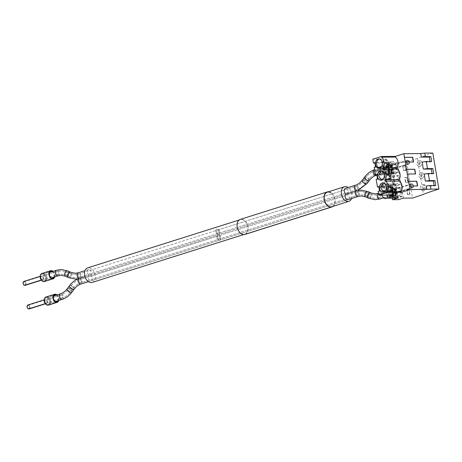 <?xml version="1.0" encoding="UTF-8"?>
<svg xmlns="http://www.w3.org/2000/svg" width="462" height="462" viewBox="0 0 462 462"><rect width="100%" height="100%" fill="white"/><g stroke="black" fill="none" stroke-linecap="round" stroke-linejoin="round"><path stroke-width="0.35" stroke-dasharray="2.31 1.73" d="M92.157 282.438A7.623 5.111 72.5 0 0 94.941 274.382A7.623 5.111 72.5 0 0 88.6 267.741A7.623 5.111 72.5 0 0 87.561 267.902M351.611 198.527A7.623 5.111 72.5 0 0 348.134 187.526M89.865 275.196A2.905 1.946 72.5 0 0 89.466 275.26A2.905 1.946 72.5 0 0 88.404 278.326A2.905 1.946 72.5 0 0 90.818 280.856A2.905 1.946 72.5 0 0 91.216 280.792A2.905 1.946 72.5 0 0 92.279 277.726A2.905 1.946 72.5 0 0 89.865 275.196M91.216 280.792L348.048 199.653A2.905 1.946 72.5 0 0 349.105 196.587A2.905 1.946 72.5 0 0 346.691 194.057M88.9 269.49A2.905 1.946 72.5 0 0 88.502 269.548A2.905 1.946 72.5 0 0 87.439 272.62A2.905 1.946 72.5 0 0 89.853 275.15A2.905 1.946 72.5 0 0 90.252 275.086A2.905 1.946 72.5 0 0 91.314 272.02A2.905 1.946 72.5 0 0 88.9 269.49M346.639 194.005A2.905 1.946 72.5 0 0 346.685 194.005A2.905 1.946 72.5 0 0 347.083 193.948A2.905 1.946 72.5 0 0 348.14 190.875A2.905 1.946 72.5 0 0 345.726 188.346M219.236 240.286A2.905 1.946 72.5 0 0 219.629 240.223A2.905 1.946 72.5 0 0 220.692 237.156A2.905 1.946 72.5 0 0 218.278 234.627A2.905 1.946 72.5 0 0 217.879 234.684A2.905 1.946 72.5 0 0 216.822 237.757A2.905 1.946 72.5 0 0 219.236 240.286A2.905 1.946 72.5 0 0 219.629 240.223A2.905 1.946 72.5 0 0 220.692 237.156A2.905 1.946 72.5 0 0 218.278 234.627A2.905 1.946 72.5 0 0 217.879 234.684A2.905 1.946 72.5 0 0 216.822 237.757A2.905 1.946 72.5 0 0 219.236 240.286M49.526 303.315A2.905 1.946 72.5 0 0 49.925 303.257A2.905 1.946 72.5 0 0 50.982 300.184A2.905 1.946 72.5 0 0 48.568 297.655A2.905 1.946 72.5 0 0 48.175 297.719A2.905 1.946 72.5 0 0 47.112 300.785A2.905 1.946 72.5 0 0 49.526 303.315M48.776 298.862C47.476 299.954 47.661 301.039 49.324 302.113C50.618 301.022 50.439 299.936 48.776 298.862L60.817 295.016A1.669 1.12 72.5 0 0 60.204 296.783A1.669 1.12 72.5 0 0 61.596 298.238A1.669 1.12 72.5 0 0 61.821 298.204A1.669 1.12 72.5 0 0 62.434 296.437A1.669 1.12 72.5 0 0 61.042 294.981A1.669 1.12 72.5 0 0 60.817 295.016A1.669 1.12 72.5 0 0 60.204 296.783A1.669 1.12 72.5 0 0 61.596 298.238A1.669 1.12 72.5 0 0 61.821 298.204A1.669 1.12 72.5 0 0 62.434 296.437A1.669 1.12 72.5 0 0 61.042 294.981A1.669 1.12 72.5 0 0 60.817 295.016C63.594 294.138 66.066 292.284 68.226 289.46A1.669 0.832 37 0 0 68.699 290.817A1.669 0.832 37 0 0 70.403 291.672A1.669 0.832 37 0 0 70.894 291.47A1.669 0.832 37 0 0 70.42 290.119A1.669 0.832 37 0 0 68.717 289.264A1.669 0.832 37 0 0 68.226 289.46A1.669 0.832 37 0 0 68.699 290.817A1.669 0.832 37 0 0 70.403 291.672A1.669 0.832 37 0 0 70.894 291.47A1.669 0.832 37 0 0 70.42 290.119A1.669 0.832 37 0 0 68.717 289.264A1.669 0.832 37 0 0 68.226 289.46L70.536 286.4A1.669 0.832 37 0 0 71.009 287.751A1.669 0.832 37 0 0 72.713 288.606A1.669 0.832 37 0 0 73.198 288.409A1.669 0.832 37 0 0 72.725 287.052A1.669 0.832 37 0 0 71.021 286.197A1.669 0.832 37 0 0 70.536 286.4A1.669 0.832 -143 0 1 71.021 286.197A1.669 0.832 -143 0 1 72.725 287.052A1.669 0.832 -143 0 1 73.198 288.409A1.669 0.832 -143 0 1 72.713 288.606A1.669 0.832 -143 0 1 71.009 287.751A1.669 0.832 -143 0 1 70.536 286.4C73.065 283.056 76.091 280.815 79.603 279.666A1.669 1.12 -107.5 0 1 79.834 279.631A1.669 1.12 -107.5 0 1 81.22 281.087A1.669 1.12 -107.5 0 1 80.613 282.848A1.669 1.12 -107.5 0 1 80.382 282.888A1.669 1.12 -107.5 0 1 78.996 281.433A1.669 1.12 -107.5 0 1 79.603 279.666A1.669 1.12 -107.5 0 1 79.834 279.631A1.669 1.12 -107.5 0 1 81.22 281.087A1.669 1.12 -107.5 0 1 80.613 282.848A1.669 1.12 -107.5 0 1 80.382 282.888A1.669 1.12 -107.5 0 1 78.996 281.433A1.669 1.12 -107.5 0 1 79.603 279.666L218.255 235.863A1.669 1.12 72.5 0 0 217.642 237.63A1.669 1.12 72.5 0 0 219.034 239.085A1.669 1.12 72.5 0 0 219.259 239.045A1.669 1.12 72.5 0 0 219.872 237.283A1.669 1.12 72.5 0 0 218.48 235.828A1.669 1.12 72.5 0 0 218.255 235.863A1.669 1.12 72.5 0 0 217.642 237.63A1.669 1.12 72.5 0 0 219.034 239.085A1.669 1.12 72.5 0 0 219.259 239.045A1.669 1.12 72.5 0 0 219.872 237.283A1.669 1.12 72.5 0 0 218.48 235.828A1.669 1.12 72.5 0 0 218.255 235.863A1.669 1.12 72.5 0 0 217.642 237.63A1.669 1.12 72.5 0 0 219.034 239.085A1.669 1.12 72.5 0 0 219.259 239.045A1.669 1.12 72.5 0 0 219.872 237.283A1.669 1.12 72.5 0 0 218.48 235.828A1.669 1.12 72.5 0 0 218.255 235.863A1.669 1.12 72.5 0 0 217.642 237.63A1.669 1.12 72.5 0 0 219.034 239.085A1.669 1.12 72.5 0 0 219.259 239.045A1.669 1.12 72.5 0 0 219.872 237.283A1.669 1.12 72.5 0 0 218.48 235.828A1.669 1.12 72.5 0 0 218.255 235.863L356.901 192.059A1.669 1.12 -107.5 0 1 357.132 192.025A1.669 1.12 -107.5 0 1 358.518 193.48A1.669 1.12 -107.5 0 1 357.906 195.241A1.669 1.12 -107.5 0 1 357.68 195.276A1.669 1.12 -107.5 0 1 356.294 193.826A1.669 1.12 -107.5 0 1 356.901 192.059A1.669 1.12 -107.5 0 1 357.132 192.025A1.669 1.12 -107.5 0 1 358.518 193.48A1.669 1.12 -107.5 0 1 357.906 195.241A1.669 1.12 -107.5 0 1 357.68 195.276A1.669 1.12 -107.5 0 1 356.294 193.826A1.669 1.12 -107.5 0 1 356.901 192.059L361.261 191.372L367.463 192.706A1.669 1.091 114.1 0 0 367.157 192.642A1.669 1.091 114.1 0 0 365.702 194.005A1.669 1.091 114.1 0 0 366.1 195.755A1.669 1.091 114.1 0 0 366.412 195.819A1.669 1.091 114.1 0 0 367.862 194.45A1.669 1.091 114.1 0 0 367.463 192.706A1.669 1.091 -65.9 0 1 367.862 194.45A1.669 1.091 -65.9 0 1 366.412 195.819A1.669 1.091 -65.9 0 1 366.1 195.755A1.669 1.091 -65.9 0 1 365.702 194.005A1.669 1.091 -65.9 0 1 367.157 192.642A1.669 1.091 -65.9 0 1 367.463 192.706L370.524 194.075A1.669 1.091 114.1 0 0 370.212 194.011A1.669 1.091 114.1 0 0 368.757 195.374A1.669 1.091 114.1 0 0 369.155 197.124A1.669 1.091 114.1 0 0 369.467 197.187A1.669 1.091 114.1 0 0 370.922 195.819A1.669 1.091 114.1 0 0 370.524 194.075A1.669 1.091 114.1 0 0 370.212 194.011A1.669 1.091 114.1 0 0 368.757 195.374A1.669 1.091 114.1 0 0 369.155 197.124A1.669 1.091 114.1 0 0 369.467 197.187A1.669 1.091 114.1 0 0 370.922 195.819A1.669 1.091 114.1 0 0 370.524 194.075L375.346 195.12L378.713 194.583A1.669 1.12 72.5 0 0 378.107 196.35A1.669 1.12 72.5 0 0 379.493 197.805A1.669 1.12 72.5 0 0 379.718 197.771A1.669 1.12 72.5 0 0 380.33 196.004A1.669 1.12 72.5 0 0 378.944 194.548A1.669 1.12 72.5 0 0 378.713 194.583A1.669 1.12 72.5 0 0 378.107 196.35A1.669 1.12 72.5 0 0 379.493 197.805A1.669 1.12 72.5 0 0 379.718 197.771A1.669 1.12 72.5 0 0 380.33 196.004A1.669 1.12 72.5 0 0 378.944 194.548A1.669 1.12 72.5 0 0 378.713 194.583L391.21 190.673C389.916 191.765 390.101 192.85 391.764 193.925L412.537 187.399A1.669 1.12 72.5 0 0 413.149 185.637A1.669 1.12 72.5 0 0 411.757 184.182A1.669 1.12 72.5 0 0 411.532 184.217A1.669 1.12 72.5 0 0 410.92 185.978A1.669 1.12 72.5 0 0 412.312 187.433A1.669 1.12 72.5 0 0 412.537 187.399M49.324 302.113L61.821 298.204C65.338 297.054 68.364 294.814 70.894 291.47L73.198 288.409C75.364 285.585 77.83 283.732 80.613 282.848L357.906 195.241L361.278 194.71L366.1 195.755L369.155 197.124L375.363 198.458L379.718 197.771L375.363 198.458L369.155 197.124L366.1 195.755L361.278 194.71L357.906 195.241L80.613 282.848C77.83 283.732 75.364 285.585 73.198 288.409L70.894 291.47C68.364 294.814 65.338 297.054 61.821 298.204L29.002 308.57A1.669 1.12 72.5 0 0 29.614 306.808A1.669 1.12 72.5 0 0 28.228 305.353A1.669 1.12 72.5 0 0 27.997 305.388A1.669 1.12 72.5 0 0 27.391 307.149A1.669 1.12 72.5 0 0 28.777 308.604A1.669 1.12 72.5 0 0 29.002 308.57M45.536 279.735A2.905 1.946 72.5 0 0 45.934 279.672A2.905 1.946 72.5 0 0 46.997 276.605A2.905 1.946 72.5 0 0 44.583 274.076A2.905 1.946 72.5 0 0 44.185 274.133A2.905 1.946 72.5 0 0 43.122 277.206A2.905 1.946 72.5 0 0 45.536 279.735M44.785 275.277C43.486 276.368 43.671 277.454 45.334 278.528C46.633 277.437 46.448 276.351 44.785 275.277L56.826 271.437A1.669 1.12 72.5 0 0 56.22 273.198A1.669 1.12 72.5 0 0 57.606 274.653A1.669 1.12 72.5 0 0 57.831 274.619A1.669 1.12 72.5 0 0 58.443 272.857A1.669 1.12 72.5 0 0 57.057 271.402A1.669 1.12 72.5 0 0 56.826 271.437A1.669 1.12 72.5 0 0 56.22 273.198A1.669 1.12 72.5 0 0 57.606 274.653A1.669 1.12 72.5 0 0 57.831 274.619A1.669 1.12 72.5 0 0 58.443 272.857A1.669 1.12 72.5 0 0 57.057 271.402A1.669 1.12 72.5 0 0 56.826 271.437L61.186 270.744L67.388 272.083A1.669 1.091 -65.9 0 1 67.787 273.827A1.669 1.091 -65.9 0 1 66.337 275.19A1.669 1.091 -65.9 0 1 66.026 275.127A1.669 1.091 -65.9 0 1 65.627 273.383A1.669 1.091 -65.9 0 1 67.082 272.02A1.669 1.091 -65.9 0 1 67.388 272.083A1.669 1.091 -65.9 0 1 67.787 273.827A1.669 1.091 -65.9 0 1 66.337 275.19A1.669 1.091 -65.9 0 1 66.026 275.127A1.669 1.091 -65.9 0 1 65.627 273.383A1.669 1.091 -65.9 0 1 67.082 272.02A1.669 1.091 -65.9 0 1 67.388 272.083L70.449 273.452A1.669 1.091 114.1 0 0 70.137 273.388A1.669 1.091 114.1 0 0 68.682 274.751A1.669 1.091 114.1 0 0 69.081 276.495A1.669 1.091 114.1 0 0 69.392 276.559A1.669 1.091 114.1 0 0 70.848 275.196A1.669 1.091 114.1 0 0 70.449 273.452A1.669 1.091 114.1 0 0 70.137 273.388A1.669 1.091 114.1 0 0 68.682 274.751A1.669 1.091 114.1 0 0 69.081 276.495A1.669 1.091 114.1 0 0 69.392 276.559A1.669 1.091 114.1 0 0 70.848 275.196A1.669 1.091 114.1 0 0 70.449 273.452L75.271 274.492L78.638 273.96A1.669 1.12 72.5 0 0 78.032 275.722A1.669 1.12 72.5 0 0 79.418 277.177A1.669 1.12 72.5 0 0 79.643 277.142A1.669 1.12 72.5 0 0 80.255 275.381A1.669 1.12 72.5 0 0 78.869 273.926A1.669 1.12 72.5 0 0 78.638 273.96A1.669 1.12 72.5 0 0 78.032 275.722A1.669 1.12 72.5 0 0 79.418 277.177A1.669 1.12 72.5 0 0 79.643 277.142A1.669 1.12 72.5 0 0 80.255 275.381A1.669 1.12 72.5 0 0 78.869 273.926A1.669 1.12 72.5 0 0 78.638 273.96L217.29 230.157A1.669 1.12 72.5 0 0 216.678 231.918A1.669 1.12 72.5 0 0 218.064 233.374A1.669 1.12 72.5 0 0 218.295 233.339A1.669 1.12 72.5 0 0 218.901 231.578A1.669 1.12 72.5 0 0 217.515 230.122A1.669 1.12 72.5 0 0 217.29 230.157A1.669 1.12 72.5 0 0 216.678 231.918A1.669 1.12 72.5 0 0 218.064 233.374A1.669 1.12 72.5 0 0 218.295 233.339A1.669 1.12 72.5 0 0 218.901 231.578A1.669 1.12 72.5 0 0 217.515 230.122A1.669 1.12 72.5 0 0 217.29 230.157A1.669 1.12 72.5 0 0 216.678 231.918A1.669 1.12 72.5 0 0 218.064 233.374A1.669 1.12 72.5 0 0 218.295 233.339A1.669 1.12 72.5 0 0 218.901 231.578A1.669 1.12 72.5 0 0 217.515 230.122A1.669 1.12 72.5 0 0 217.29 230.157A1.669 1.12 72.5 0 0 216.678 231.918A1.669 1.12 72.5 0 0 218.064 233.374A1.669 1.12 72.5 0 0 218.295 233.339A1.669 1.12 72.5 0 0 218.901 231.578A1.669 1.12 72.5 0 0 217.515 230.122A1.669 1.12 72.5 0 0 217.29 230.157L355.936 186.353A1.669 1.12 72.5 0 0 355.324 188.115A1.669 1.12 72.5 0 0 356.716 189.57A1.669 1.12 72.5 0 0 356.941 189.535A1.669 1.12 72.5 0 0 357.553 187.774A1.669 1.12 72.5 0 0 356.167 186.319A1.669 1.12 72.5 0 0 355.936 186.353A1.669 1.12 72.5 0 0 355.324 188.115A1.669 1.12 72.5 0 0 356.716 189.57A1.669 1.12 72.5 0 0 356.941 189.535A1.669 1.12 72.5 0 0 357.553 187.774A1.669 1.12 72.5 0 0 356.167 186.319A1.669 1.12 72.5 0 0 355.936 186.353C358.714 185.47 361.186 183.616 363.346 180.798A1.669 0.832 37 0 0 363.819 182.149A1.669 0.832 37 0 0 365.523 183.004A1.669 0.832 37 0 0 366.014 182.802A1.669 0.832 37 0 0 365.54 181.451A1.669 0.832 37 0 0 363.837 180.596A1.669 0.832 37 0 0 363.346 180.798A1.669 0.832 37 0 0 363.819 182.149A1.669 0.832 37 0 0 365.523 183.004A1.669 0.832 37 0 0 366.014 182.802A1.669 0.832 37 0 0 365.54 181.451A1.669 0.832 37 0 0 363.837 180.596A1.669 0.832 37 0 0 363.346 180.798L365.656 177.731A1.669 0.832 -143 0 1 366.147 177.535A1.669 0.832 -143 0 1 367.844 178.39A1.669 0.832 -143 0 1 368.324 179.741A1.669 0.832 -143 0 1 367.833 179.937A1.669 0.832 -143 0 1 366.129 179.083A1.669 0.832 -143 0 1 365.656 177.731A1.669 0.832 -143 0 1 366.147 177.535A1.669 0.832 -143 0 1 367.844 178.39A1.669 0.832 -143 0 1 368.324 179.741A1.669 0.832 -143 0 1 367.833 179.937A1.669 0.832 -143 0 1 366.129 179.083A1.669 0.832 -143 0 1 365.656 177.731C368.185 174.388 371.211 172.147 374.728 170.998A1.669 1.12 72.5 0 0 374.116 172.765A1.669 1.12 72.5 0 0 375.502 174.22A1.669 1.12 72.5 0 0 375.733 174.186A1.669 1.12 72.5 0 0 376.339 172.418A1.669 1.12 72.5 0 0 374.953 170.963A1.669 1.12 72.5 0 0 374.728 170.998A1.669 1.12 72.5 0 0 374.116 172.765A1.669 1.12 72.5 0 0 375.502 174.22A1.669 1.12 72.5 0 0 375.733 174.186A1.669 1.12 72.5 0 0 376.339 172.418A1.669 1.12 72.5 0 0 374.953 170.963A1.669 1.12 72.5 0 0 374.728 170.998L387.225 167.088C385.926 168.18 386.111 169.265 387.774 170.345L408.547 163.814A1.669 1.12 72.5 0 0 409.159 162.052A1.669 1.12 72.5 0 0 407.773 160.597A1.669 1.12 72.5 0 0 407.542 160.632A1.669 1.12 72.5 0 0 406.935 162.399A1.669 1.12 72.5 0 0 408.321 163.854A1.669 1.12 72.5 0 0 408.547 163.814M45.334 278.528L57.831 274.619L61.203 274.082L66.026 275.127L69.081 276.495L75.289 277.835L79.643 277.142L356.941 189.535C360.458 188.392 363.484 186.146 366.014 182.802L368.324 179.741C370.484 176.917 372.955 175.069 375.733 174.186C372.955 175.069 370.484 176.917 368.324 179.741L366.014 182.802C363.484 186.146 360.458 188.392 356.941 189.535L79.643 277.142L75.289 277.835L69.081 276.495L66.026 275.127L61.203 274.082L57.831 274.619L25.017 284.985A1.669 1.12 72.5 0 0 25.624 283.223A1.669 1.12 72.5 0 0 24.238 281.768A1.669 1.12 72.5 0 0 24.012 281.803A1.669 1.12 72.5 0 0 23.4 283.57A1.669 1.12 72.5 0 0 24.786 285.025A1.669 1.12 72.5 0 0 25.017 284.985M218.272 234.581A2.905 1.946 72.5 0 0 218.665 234.517A2.905 1.946 72.5 0 0 219.727 231.45A2.905 1.946 72.5 0 0 217.313 228.915A2.905 1.946 72.5 0 0 216.915 228.979A2.905 1.946 72.5 0 0 215.858 232.045A2.905 1.946 72.5 0 0 218.272 234.581A2.905 1.946 72.5 0 0 218.665 234.517A2.905 1.946 72.5 0 0 219.727 231.45A2.905 1.946 72.5 0 0 217.313 228.915A2.905 1.946 72.5 0 0 216.915 228.979A2.905 1.946 72.5 0 0 215.858 232.045A2.905 1.946 72.5 0 0 218.272 234.581M391.967 195.131A2.905 1.946 72.5 0 0 392.365 195.068A2.905 1.946 72.5 0 0 393.422 192.001A2.905 1.946 72.5 0 0 391.008 189.472A2.905 1.946 72.5 0 0 390.615 189.53A2.905 1.946 72.5 0 0 389.553 192.596A2.905 1.946 72.5 0 0 391.967 195.131M391.764 193.925C393.058 192.833 392.873 191.747 391.21 190.673M387.976 171.546A2.905 1.946 72.5 0 0 388.375 171.483A2.905 1.946 72.5 0 0 389.437 168.416A2.905 1.946 72.5 0 0 387.023 165.887A2.905 1.946 72.5 0 0 386.625 165.945A2.905 1.946 72.5 0 0 385.562 169.017A2.905 1.946 72.5 0 0 387.976 171.546M387.774 170.345C389.073 169.248 388.889 168.168 387.225 167.088M58.743 300.467A4.233 2.836 72.5 0 0 56.993 294.935M58.085 300.675A3.557 2.385 72.5 0 0 56.335 295.137M29.123 308.939A2.056 1.38 72.5 0 0 29.915 306.97A2.056 1.38 72.5 0 0 27.882 305.018M44.704 302.783A2.056 1.38 72.5 0 0 46.246 303.528A2.056 1.38 72.5 0 0 46.598 303.326A2.056 1.38 72.5 0 0 47.037 301.559A2.056 1.38 72.5 0 0 45.005 299.607A2.056 1.38 72.5 0 0 44.647 299.815A2.056 1.38 72.5 0 0 44.173 301.103M48.441 305.122A4.233 2.836 72.5 0 0 49.174 304.695A4.233 2.836 72.5 0 0 49.653 299.642A4.233 2.836 72.5 0 0 45.888 297.043M49.047 304.054A3.557 2.385 72.5 0 0 49.457 299.809A3.557 2.385 72.5 0 0 46.292 297.626A3.557 2.385 72.5 0 0 45.674 297.984A3.557 2.385 72.5 0 0 44.849 300.213A3.557 2.385 72.5 0 0 45.773 303.124A3.557 2.385 72.5 0 0 48.435 304.412A3.557 2.385 72.5 0 0 49.047 304.054M46.847 302.881A1.692 1.138 72.5 0 0 47.211 301.432A1.692 1.138 72.5 0 0 45.536 299.821A1.692 1.138 72.5 0 0 45.241 299.988A1.692 1.138 72.5 0 0 44.849 301.051A1.692 1.138 72.5 0 0 44.883 301.443A1.692 1.138 72.5 0 0 45.288 302.437A1.692 1.138 72.5 0 0 46.558 303.049A1.692 1.138 72.5 0 0 46.847 302.881M29.666 306.97A1.692 1.138 72.5 0 0 27.991 305.365A1.692 1.138 72.5 0 0 27.339 306.987A1.692 1.138 72.5 0 0 29.014 308.593A1.692 1.138 72.5 0 0 29.666 306.97M379.868 174.509A4.233 2.836 -107.5 0 1 377.668 170.287A4.233 2.836 -107.5 0 1 379.377 166.84A4.233 2.836 -107.5 0 1 381.433 167.25A4.233 2.836 -107.5 0 1 383.633 171.471A4.233 2.836 -107.5 0 1 381.924 174.919A4.233 2.836 -107.5 0 1 379.868 174.509M381.306 167.833A3.557 2.385 -107.5 0 1 383.154 171.379A3.557 2.385 -107.5 0 1 381.722 174.272A3.557 2.385 -107.5 0 1 379.995 173.926A3.557 2.385 -107.5 0 1 378.147 170.38A3.557 2.385 -107.5 0 1 379.579 167.487A3.557 2.385 -107.5 0 1 381.306 167.833M409.459 162.22A2.056 1.38 -107.5 0 1 408.668 164.183A2.056 1.38 -107.5 0 1 406.635 162.231A2.056 1.38 -107.5 0 1 407.426 160.262A2.056 1.38 -107.5 0 1 409.459 162.22M390.546 169.398A2.056 1.38 -107.5 0 1 389.512 167.642A2.056 1.38 -107.5 0 1 390.303 165.673A2.056 1.38 -107.5 0 1 391.302 165.87A2.056 1.38 -107.5 0 1 391.845 166.418A2.056 1.38 -107.5 0 1 392.336 167.625A2.056 1.38 -107.5 0 1 392.377 168.099A2.056 1.38 -107.5 0 1 391.545 169.594A2.056 1.38 -107.5 0 1 390.546 169.398M388.6 171.748A4.233 2.836 -107.5 0 1 386.399 167.527A4.233 2.836 -107.5 0 1 388.109 164.085A4.233 2.836 -107.5 0 1 390.165 164.489A4.233 2.836 -107.5 0 1 391.279 165.615A4.233 2.836 -107.5 0 1 392.377 169.08A4.233 2.836 -107.5 0 1 390.656 172.159A4.233 2.836 -107.5 0 1 388.6 171.748M389.841 165.136A3.557 2.385 -107.5 0 1 390.777 166.077A3.557 2.385 -107.5 0 1 391.695 168.988A3.557 2.385 -107.5 0 1 390.257 171.575A3.557 2.385 -107.5 0 1 388.525 171.235A3.557 2.385 -107.5 0 1 386.682 167.689A3.557 2.385 -107.5 0 1 388.115 164.79A3.557 2.385 -107.5 0 1 389.841 165.136M390.817 166.314A1.692 1.138 -107.5 0 1 391.262 166.765A1.692 1.138 -107.5 0 1 391.666 167.758A1.692 1.138 -107.5 0 1 391.701 168.151A1.692 1.138 -107.5 0 1 391.014 169.381A1.692 1.138 -107.5 0 1 390.188 169.219A1.692 1.138 -107.5 0 1 389.339 167.775A1.692 1.138 -107.5 0 1 389.992 166.153A1.692 1.138 -107.5 0 1 390.817 166.314M409.211 162.22A1.692 1.138 -107.5 0 1 408.558 163.837A1.692 1.138 -107.5 0 1 406.883 162.231A1.692 1.138 -107.5 0 1 407.536 160.609A1.692 1.138 -107.5 0 1 409.211 162.22M381.872 195.12A4.233 2.836 -107.5 0 1 383.362 190.425A4.233 2.836 -107.5 0 1 385.423 190.835A4.233 2.836 -107.5 0 1 387.618 195.056A4.233 2.836 -107.5 0 1 385.914 198.498M385.296 191.412A3.557 2.385 -107.5 0 1 387.144 194.958A3.557 2.385 -107.5 0 1 385.712 197.857A3.557 2.385 -107.5 0 1 383.98 197.511A3.557 2.385 -107.5 0 1 382.138 193.965A3.557 2.385 -107.5 0 1 383.57 191.072A3.557 2.385 -107.5 0 1 385.296 191.412M413.45 185.799A2.056 1.38 -107.5 0 1 412.653 187.768A2.056 1.38 -107.5 0 1 410.62 185.816A2.056 1.38 -107.5 0 1 411.417 183.847A2.056 1.38 -107.5 0 1 413.45 185.799M394.531 192.977A2.056 1.38 -107.5 0 1 393.497 191.228A2.056 1.38 -107.5 0 1 394.294 189.258A2.056 1.38 -107.5 0 1 395.293 189.455A2.056 1.38 -107.5 0 1 395.836 190.003A2.056 1.38 -107.5 0 1 396.327 191.21A2.056 1.38 -107.5 0 1 396.367 191.684A2.056 1.38 -107.5 0 1 395.53 193.18A2.056 1.38 -107.5 0 1 394.531 192.977M392.59 195.334A4.233 2.836 -107.5 0 1 390.39 191.112A4.233 2.836 -107.5 0 1 392.094 187.664A4.233 2.836 -107.5 0 1 394.155 188.074A4.233 2.836 -107.5 0 1 395.27 189.201A4.233 2.836 -107.5 0 1 396.361 192.666A4.233 2.836 -107.5 0 1 394.646 195.744A4.233 2.836 -107.5 0 1 392.59 195.334M393.832 188.721A3.557 2.385 -107.5 0 1 394.767 189.663A3.557 2.385 -107.5 0 1 395.686 192.573A3.557 2.385 -107.5 0 1 394.242 195.16A3.557 2.385 -107.5 0 1 392.515 194.814A3.557 2.385 -107.5 0 1 390.667 191.268A3.557 2.385 -107.5 0 1 392.099 188.375A3.557 2.385 -107.5 0 1 393.832 188.721M394.802 189.899A1.692 1.138 -107.5 0 1 395.253 190.35A1.692 1.138 -107.5 0 1 395.657 191.343A1.692 1.138 -107.5 0 1 395.686 191.736A1.692 1.138 -107.5 0 1 395.004 192.966A1.692 1.138 -107.5 0 1 394.178 192.804A1.692 1.138 -107.5 0 1 393.329 191.355A1.692 1.138 -107.5 0 1 393.982 189.738A1.692 1.138 -107.5 0 1 394.802 189.899M413.195 185.799A1.692 1.138 -107.5 0 1 412.543 187.422A1.692 1.138 -107.5 0 1 410.868 185.816A1.692 1.138 -107.5 0 1 411.526 184.194A1.692 1.138 -107.5 0 1 413.195 185.799M54.753 276.888A4.233 2.836 72.5 0 0 53.003 271.35M54.094 277.096A3.557 2.385 72.5 0 0 52.345 271.558M25.133 285.354A2.056 1.38 72.5 0 0 25.924 283.385A2.056 1.38 72.5 0 0 23.891 281.433M40.714 279.204A2.056 1.38 72.5 0 0 42.256 279.949A2.056 1.38 72.5 0 0 42.608 279.741A2.056 1.38 72.5 0 0 43.047 277.98A2.056 1.38 72.5 0 0 41.014 276.022A2.056 1.38 72.5 0 0 40.662 276.23A2.056 1.38 72.5 0 0 40.182 277.518M44.45 281.537A4.233 2.836 72.5 0 0 45.184 281.115A4.233 2.836 72.5 0 0 45.663 276.062A4.233 2.836 72.5 0 0 41.898 273.464M45.062 280.474A3.557 2.385 72.5 0 0 45.467 276.23A3.557 2.385 72.5 0 0 42.302 274.047A3.557 2.385 72.5 0 0 41.69 274.399A3.557 2.385 72.5 0 0 40.864 276.628A3.557 2.385 72.5 0 0 41.782 279.539A3.557 2.385 72.5 0 0 44.444 280.827A3.557 2.385 72.5 0 0 45.062 280.474M42.862 279.296A1.692 1.138 72.5 0 0 43.22 277.847A1.692 1.138 72.5 0 0 41.545 276.236A1.692 1.138 72.5 0 0 41.251 276.409A1.692 1.138 72.5 0 0 40.858 277.466A1.692 1.138 72.5 0 0 40.893 277.858A1.692 1.138 72.5 0 0 41.297 278.857A1.692 1.138 72.5 0 0 42.568 279.47A1.692 1.138 72.5 0 0 42.862 279.296M25.676 283.391A1.692 1.138 72.5 0 0 24.001 281.78A1.692 1.138 72.5 0 0 23.348 283.402A1.692 1.138 72.5 0 0 25.023 285.008A1.692 1.138 72.5 0 0 25.676 283.391M244.958 234.419A7.866 5.273 72.5 0 0 247.99 226.894A7.866 5.273 72.5 0 0 240.217 219.421M333.102 206.318A7.866 5.273 72.5 0 0 334.967 199.411A7.866 5.273 72.5 0 0 328.505 191.782M247.823 226.894A7.623 5.111 72.5 0 0 240.292 219.652A7.623 5.111 72.5 0 0 237.352 226.946A7.623 5.111 72.5 0 0 244.883 234.188A7.623 5.111 72.5 0 0 247.823 226.894M243.647 234.581L331.86 206.71A7.623 5.111 72.5 0 0 334.806 199.411A7.623 5.111 72.5 0 0 331.011 192.931M390.09 168.809L384.84 168.832L383.373 160.158L388.276 160.129L389.31 166.239A7.259 4.863 72.5 0 0 390.09 168.809L387.116 169.745A7.259 4.863 72.5 0 0 388.929 172.476L385.221 173.643L385.412 174.775A7.259 4.863 72.5 0 0 384.621 180.093L391.297 177.98A7.259 4.863 72.5 0 1 392.088 172.667L385.412 174.775M382.432 173.077L378.621 172.303L380.151 171.806L391.995 172.101L389.027 173.042L382.432 173.077L381.872 169.773L387.116 169.745M381.872 169.773L377.98 168.844L378.54 172.141L377.985 168.849L380.688 168.745L380.347 168.665L380.907 171.968L381.242 172.043L380.688 168.745L385.955 168.48L384.84 168.832M389.281 195.08L387.988 187.416L389.096 187.064L388.542 183.766L387.427 184.119L385.4 172.135M392.729 195.062L391.834 189.778L393.191 189.351L392.954 187.936L391.597 188.363L389.807 177.801L391.164 177.368L390.927 175.953L389.57 176.386L387.785 165.818L389.137 165.39L388.9 163.975L387.543 164.403L386.648 159.119L383.373 160.158M386.515 171.783L385.955 168.48M432.819 153.061A116.141 17.544 170.4 0 0 417.342 158.379L423.423 194.317M385.221 173.643A7.259 4.863 72.5 0 1 382.634 168.347L381.6 162.237L391.406 162.191L386.446 163.756L392.348 163.727L397.308 162.156L406.433 162.11A78.17 11.81 170.4 0 0 417.342 158.379M381.6 162.237L388.276 160.129M386.648 159.119L372.77 159.194M389.027 173.042L388.929 172.476M382.449 173.071L381.889 169.768M382.467 172.892L381.907 169.589M380.919 171.852L380.359 168.555L380.919 171.852M383.772 172.031L383.212 168.728M387.427 184.119L394.017 184.084L393.924 183.518A7.259 4.863 72.5 0 1 391.337 178.217L391.297 177.98M391.995 172.101L392.088 172.667M388.542 183.766L380.567 184.13L384.476 185.048L391.048 185.019L394.017 184.084M389.096 187.064L381.127 187.433L380.567 184.124L381.208 187.589L385.013 188.357L390.263 188.329L393.231 187.393L387.988 187.416M382.946 183.836L383.5 187.133L382.946 183.836M383.489 187.249L383.83 187.324L383.269 184.026L382.934 183.951L383.489 187.249L382.934 183.957M386.353 187.312L385.799 184.009M393.231 187.393A7.259 4.863 72.5 0 0 393.324 189.963L394.357 196.073M378.193 191.28L389.795 191.216L390.113 190.627L391.678 190.615L391.539 189.778L393.191 189.351M391.834 189.778L391.539 189.778M391.597 188.363L392.654 187.936L392.515 187.098L390.944 187.11L390.43 186.521L378.828 186.584M392.654 187.936L392.954 187.936M379.55 190.852L391.152 190.789L391.47 190.2L393.035 190.188L392.896 189.351M376.166 179.296L387.768 179.239L388.086 178.644L389.657 178.638L389.512 177.801L391.164 177.368M389.807 177.801L389.512 177.801M391.297 188.363L391.158 187.526L389.587 187.537L389.073 186.948L378.898 187M389.57 176.386L390.627 175.958L390.488 175.121L388.917 175.127L388.403 174.538L376.801 174.601M390.627 175.958L390.927 175.953M377.523 178.869L389.125 178.811L389.443 178.217L391.008 178.211L390.869 177.373M389.275 176.386L389.131 175.548L387.56 175.554L387.046 174.971L376.877 175.023M374.145 167.319L385.741 167.256L386.059 166.667L387.63 166.655L387.485 165.818L389.137 165.39M387.785 165.818L387.485 165.818M387.543 164.403L388.606 163.975L388.461 163.138L386.89 163.15L386.376 162.56L374.774 162.618M388.606 163.975L388.9 163.975M375.496 166.892L387.098 166.828L387.416 166.239L388.987 166.228L388.842 165.39M387.248 164.403L387.104 163.565L385.539 163.577L385.019 162.988L374.849 163.04M421.021 176.103L422.597 172.696L424.376 174.861L422.753 178.268L421.021 176.103M423.048 188.086L424.78 190.252L426.403 186.839L424.624 184.673L423.048 188.086M418.994 164.125L420.57 160.712L422.349 162.878L420.726 166.291L418.994 164.125M406.433 162.11L412.514 198.048M403.39 198.1L397.308 162.156M402.645 165.644L405.145 165.529L402.985 165.54L403.823 170.49L403.482 170.599L402.645 165.644L402.985 165.54M404.804 165.633L405.642 170.588L403.482 170.599M406.831 177.616L404.672 177.627L405.509 182.577L405.85 182.473L405.012 177.518L407.172 177.506L406.831 177.616L407.669 182.565L405.509 182.577M409.696 194.548L407.536 194.56L410.037 194.438L409.199 189.489L408.858 189.593L409.696 194.548L410.037 194.438M407.536 194.56L406.699 189.605L408.858 189.593M398.423 199.665L398.111 197.828L402.31 196.5L400.791 187.543L396.598 188.866L396.09 185.845L390.188 185.88L394.381 184.552L392.862 175.589L388.669 176.917L388.161 173.897L392.353 172.574L390.84 163.612L386.642 164.934L386.446 163.756M392.348 163.727L392.544 164.905L396.743 163.577L398.256 172.54L394.063 173.868L394.571 176.882L398.764 175.56L400.283 184.523L396.09 185.845M392.544 164.905L386.642 164.934M402.31 196.5L396.408 196.535L394.889 187.572L390.696 188.894L390.188 185.88M396.408 196.535L392.209 197.857L392.261 198.158M397.487 198.129L391.406 162.191M384.621 180.093L384.661 180.33A7.259 4.863 72.5 0 0 387.248 185.626L387.439 186.758A7.259 4.863 72.5 0 0 386.648 192.071L393.324 189.963M387.156 195.091L386.648 192.071M385.435 163.259A5.325 3.569 72.5 0 0 383.945 168.22A5.325 3.569 72.5 0 0 388.502 173.51L389.166 173.504A5.325 3.569 72.5 0 0 389.888 173.394A5.325 3.569 72.5 0 0 391.92 168.18A5.325 3.569 72.5 0 0 388.756 163.242L385.435 163.259L390.061 161.798A5.325 3.569 -107.5 0 0 388.565 166.765L383.945 168.22M389.397 174.873L388.733 174.879A5.325 3.569 72.5 0 0 388.005 174.988A5.325 3.569 72.5 0 0 385.972 180.203A5.325 3.569 72.5 0 0 390.523 185.493L391.193 185.487A5.325 3.569 72.5 0 0 391.915 185.372A5.325 3.569 72.5 0 0 393.947 180.163A5.325 3.569 72.5 0 0 389.397 174.873L394.017 173.412L388.733 174.879M390.754 186.856A5.325 3.569 72.5 0 0 390.032 186.971A5.325 3.569 72.5 0 0 387.999 192.186A5.325 3.569 72.5 0 0 391.164 197.124L394.484 197.107A5.325 3.569 72.5 0 0 395.974 192.14A5.325 3.569 72.5 0 0 391.424 186.856L395.38 185.395A5.325 3.569 -107.5 0 0 394.652 185.51L390.032 186.971M433.685 173.521L432.149 174.007L424.168 174.047M432.149 174.007L432.068 173.527M431.664 161.538L430.122 162.029L422.141 162.07M430.122 162.029L430.041 161.55M435.712 185.499L434.176 185.99L426.195 186.03M434.176 185.99L434.089 185.51M387.248 185.626L393.924 183.518M387.439 186.758L391.147 185.585L391.048 185.019M391.147 185.585A7.259 4.863 72.5 0 0 390.263 188.329M385.013 188.357L384.459 185.054L385.031 188.352M385.048 188.173L384.494 184.875M398.111 197.828L392.209 197.857M389.795 191.216L391.152 190.789M390.113 190.627L391.47 190.2M391.678 190.615L393.035 190.188M391.158 187.526L392.515 187.098M389.073 186.948L390.43 186.521M389.587 187.537L390.944 187.11M387.768 179.239L389.125 178.811M388.086 178.644L389.443 178.217M389.657 178.638L391.008 178.211M389.131 175.548L390.488 175.121M387.046 174.971L388.403 174.538M387.56 175.554L388.917 175.127M385.741 167.256L387.098 166.828M386.059 166.667L387.416 166.239M387.63 166.655L388.987 166.228M387.104 163.565L388.461 163.138M385.019 162.988L386.376 162.56M385.539 163.577L386.89 163.15M422.378 174.873L420.414 178.286L418.428 176.12L420.385 172.707L422.378 174.873M420.455 188.098A2.789 2.027 89.7 0 1 422.412 184.685A2.789 2.027 89.7 0 1 424.399 186.85A2.789 2.027 89.7 0 1 422.441 190.263A2.789 2.027 89.7 0 1 420.455 188.098M420.351 162.89L418.387 166.303L416.401 164.137L418.358 160.724L420.351 162.89M405.642 170.588L403.823 170.49M405.983 170.478L405.145 165.529M404.672 177.627L405.012 177.518M407.669 182.565L405.85 182.473M408.01 182.461L407.172 177.506M406.699 189.605L409.199 189.489M407.039 189.501L407.877 194.45M396.598 188.866L390.696 188.894M400.283 184.523L394.381 184.552M398.764 175.56L392.862 175.589M394.571 176.882L388.669 176.917M394.063 173.868L388.161 173.897M398.256 172.54L392.353 172.574M396.743 163.577L390.84 163.612M400.791 187.543L394.889 187.572M388.756 163.242L393.381 161.781A5.325 3.569 -107.5 0 1 396.546 166.718A5.325 3.569 -107.5 0 1 394.513 171.933A5.325 3.569 -107.5 0 1 393.786 172.043L393.122 172.049A5.325 3.569 -107.5 0 1 388.565 166.765M396.546 166.718L391.92 168.18M393.381 161.781L390.061 161.798M394.017 173.412A5.325 3.569 -107.5 0 1 398.573 178.702A5.325 3.569 -107.5 0 1 396.54 183.916A5.325 3.569 -107.5 0 1 395.813 184.026L395.149 184.032A5.325 3.569 -107.5 0 1 390.592 178.742A5.325 3.569 -107.5 0 1 392.625 173.527A5.325 3.569 -107.5 0 1 393.353 173.417M390.592 178.742L385.972 180.203M398.573 178.702L393.947 180.163M395.38 185.395L396.044 185.395A5.325 3.569 -107.5 0 1 400.6 190.679A5.325 3.569 -107.5 0 1 399.104 195.645L395.79 195.663A5.325 3.569 -107.5 0 1 392.619 190.725A5.325 3.569 -107.5 0 1 394.652 185.51M392.619 190.725L387.999 192.186M395.79 195.663L391.164 197.124M399.104 195.645L394.484 197.107M400.6 190.679L395.974 192.14M379.469 168.226A4.718 3.43 -90.3 0 0 380.047 168.289A4.718 3.43 -90.3 0 0 380.798 168.168A4.718 3.43 -90.3 0 0 383.425 163.028A4.718 3.43 -90.3 0 0 379.995 158.853A4.718 3.43 -90.3 0 0 379.423 158.922M383.524 192.186L384.852 192.128A4.718 3.43 -90.3 0 0 387.479 186.989A4.718 3.43 -90.3 0 0 384.049 182.813A4.718 3.43 -90.3 0 0 383.477 182.883M381.497 180.203L382.825 180.151A4.718 3.43 -90.3 0 0 385.452 175.011A4.718 3.43 -90.3 0 0 382.022 170.83A4.718 3.43 -90.3 0 0 381.45 170.9M415.413 174.03L407.103 174.076M413.386 162.052L405.076 162.093M417.44 186.013L409.13 186.053M387.283 165.696L385.487 165.702L392.377 163.837L395.668 163.819L390.771 165.679L388.981 165.685L390.35 165.165L387.283 165.696L388.715 174.186L389.841 173.839L388.403 165.344M390.061 165.338L391.499 173.828L391.788 173.654L389.841 173.839M385.487 165.702L386.925 174.197L388.715 174.186M387.116 165.188L388.548 173.683L386.925 174.197M388.109 165.188L389.547 173.677L388.548 173.683M392.377 163.837L393.809 172.326L389.547 173.677M395.668 163.819L397.101 172.309L393.809 172.326M391.401 165.171L392.839 173.66L397.101 172.309M392.4 165.165L393.838 173.654L392.839 173.66M390.771 165.679L392.209 174.168L393.838 173.654M388.981 165.685L390.413 174.174L392.209 174.168M391.499 173.828L390.413 174.174M391.337 189.657L389.541 189.663L396.425 187.797L399.717 187.78L394.825 189.639L393.035 189.645L394.404 189.125L391.337 189.657L392.769 198.146L393.895 197.8L392.457 189.31M394.115 189.299L395.547 197.788L395.842 197.615L393.895 197.8M389.541 189.663L390.973 198.158L392.769 198.146M391.164 189.149L392.602 197.644L390.973 198.158M392.163 189.149L393.601 197.638L392.602 197.644M396.425 187.797L397.863 196.292L393.601 197.638M399.717 187.78L401.155 196.275L397.863 196.292M395.455 189.131L396.893 197.62L401.155 196.275M396.454 189.125L397.892 197.615L396.893 197.62M394.825 189.639L396.263 198.129L397.892 197.615M393.035 189.645L394.467 198.134L396.263 198.129M395.547 197.788L394.467 198.134M69.548 285.655A2.905 1.444 -143 0 1 70.397 285.308A2.905 1.444 -143 0 1 73.36 286.798A2.905 1.444 -143 0 1 74.186 289.148M79.233 278.488A2.905 1.946 -107.5 0 1 79.631 278.43A2.905 1.946 -107.5 0 1 82.045 280.96A2.905 1.946 -107.5 0 1 80.983 284.026M71.881 292.215A2.905 1.444 37 0 0 71.056 289.859A2.905 1.444 37 0 0 68.093 288.375A2.905 1.444 37 0 0 67.238 288.721M62.191 299.382A2.905 1.946 72.5 0 0 63.254 296.309A2.905 1.946 72.5 0 0 60.84 293.78A2.905 1.946 72.5 0 0 60.447 293.844M58.206 275.797A2.905 1.946 72.5 0 0 59.263 272.724A2.905 1.946 72.5 0 0 56.849 270.195A2.905 1.946 72.5 0 0 56.456 270.258M67.897 270.957A2.905 1.894 -65.9 0 1 68.59 273.989A2.905 1.894 -65.9 0 1 66.06 276.363A2.905 1.894 -65.9 0 1 65.523 276.253M68.578 277.622A2.905 1.894 114.1 0 0 69.121 277.737A2.905 1.894 114.1 0 0 71.645 275.358A2.905 1.894 114.1 0 0 70.952 272.326M79.58 278.384A2.905 1.946 72.5 0 0 79.62 278.384A2.905 1.946 72.5 0 0 80.018 278.32A2.905 1.946 72.5 0 0 81.075 275.254A2.905 1.946 72.5 0 0 78.661 272.724A2.905 1.946 72.5 0 0 78.269 272.782M356.531 190.881A2.905 1.946 -107.5 0 1 356.924 190.823A2.905 1.946 -107.5 0 1 359.338 193.353A2.905 1.946 -107.5 0 1 358.281 196.419M367.971 191.58A2.905 1.894 -65.9 0 1 368.664 194.618A2.905 1.894 -65.9 0 1 366.135 196.991A2.905 1.894 -65.9 0 1 365.598 196.881M368.653 198.25A2.905 1.894 114.1 0 0 369.196 198.36A2.905 1.894 114.1 0 0 371.719 195.986A2.905 1.894 114.1 0 0 371.026 192.949M380.093 198.943A2.905 1.946 72.5 0 0 381.15 195.876A2.905 1.946 72.5 0 0 378.736 193.347A2.905 1.946 72.5 0 0 378.343 193.405M376.103 175.364A2.905 1.946 72.5 0 0 377.165 172.291A2.905 1.946 72.5 0 0 374.751 169.762A2.905 1.946 72.5 0 0 374.353 169.825M364.668 176.992A2.905 1.444 -143 0 1 365.523 176.646A2.905 1.444 -143 0 1 368.48 178.13A2.905 1.444 -143 0 1 369.305 180.48M367.001 183.547A2.905 1.444 37 0 0 366.175 181.191A2.905 1.444 37 0 0 363.213 179.706A2.905 1.444 37 0 0 362.358 180.053M356.889 190.771A2.905 1.946 72.5 0 0 356.918 190.771A2.905 1.946 72.5 0 0 357.317 190.714A2.905 1.946 72.5 0 0 358.373 187.641A2.905 1.946 72.5 0 0 355.959 185.112A2.905 1.946 72.5 0 0 355.567 185.175M382.634 168.347L389.31 166.239M379.637 172.632L379.077 169.329M378.621 172.303L378.06 169.005M379.51 171.876L378.95 168.572M380.151 171.806L379.591 168.509M384.661 180.33L391.337 178.217M382.218 187.913L381.664 184.615M381.208 187.589L380.648 184.286M382.097 187.156L381.537 183.859M382.732 187.093L382.172 183.789M393.122 172.049L388.502 173.51M393.786 172.043L389.166 173.504M395.149 184.032L390.523 185.493M395.813 184.026L391.193 185.487M396.044 185.395L391.424 186.856M239.056 220.045L240.292 219.652M89.466 275.26L84.979 276.674M88.502 269.548L84.939 270.674M90.252 275.086L347.083 193.948M88.415 281.681L348.048 199.653M49.925 303.257L55.457 301.507M48.175 297.719L53.708 295.969M45.934 279.672L51.473 277.922M44.185 274.133L49.723 272.384M357.911 190.511L78.638 278.69M27.997 305.388L60.817 295.016C63.594 294.138 66.066 292.284 68.226 289.46L70.536 286.4C73.065 283.056 76.091 280.815 79.603 279.666L356.901 192.059L361.261 191.372L367.463 192.706L370.524 194.075L375.346 195.12L378.713 194.583L411.532 184.217M24.012 281.803L56.826 271.437L61.186 270.744L67.388 272.083L70.449 273.452L75.271 274.492L78.638 273.96L355.936 186.353C358.714 185.47 361.186 183.616 363.346 180.798L365.656 177.731C368.185 174.388 371.211 172.147 374.728 170.998L407.542 160.632M383.547 197.852L392.365 195.068M378.545 193.341L390.615 189.53M376.888 175.115L388.375 171.483M374.555 169.762L386.625 165.945M44.179 299.867L45.005 299.607M45.42 303.788L46.246 303.528M46.292 297.626L54.828 294.929M48.435 304.412L56.97 301.715M45.288 302.437L45.773 303.124M44.849 301.051L44.849 300.213M27.991 305.365L45.536 299.821M29.014 308.593L46.558 303.049M408.668 164.183L391.545 169.594M407.426 160.262L390.303 165.673M388.109 164.085L379.377 166.84M390.656 172.159L381.924 174.919M391.845 166.418L391.279 165.615M392.377 168.099L392.377 169.08M390.257 171.575L381.722 174.272M388.115 164.79L379.579 167.487M391.262 166.765L390.777 166.077M391.701 168.151L391.695 168.988M408.558 163.837L391.014 169.381M407.536 160.609L389.992 166.153M412.653 187.768L395.53 193.18M411.417 183.847L394.294 189.258M392.094 187.664L383.362 190.425M394.646 195.744L387.641 197.955M395.836 190.003L395.27 189.201M396.367 191.684L396.361 192.666M394.242 195.16L385.712 197.857M392.099 188.375L383.57 191.072M395.253 190.35L394.767 189.663M395.686 191.736L395.686 192.573M412.543 187.422L395.004 192.966M411.526 184.194L393.982 189.738M40.188 276.288L41.014 276.022M41.43 280.209L42.256 279.949M42.302 274.047L50.837 271.35M44.444 280.827L52.98 278.13M41.297 278.857L41.782 279.539M40.858 277.466L40.864 276.628M24.001 281.78L41.545 276.236M25.023 285.008L42.568 279.47M244.883 234.188L331.86 206.71M380.907 171.974L380.347 168.676M420.414 178.286L422.753 178.274M420.385 172.707L422.597 172.696M422.412 184.685L424.624 184.673M422.441 190.263L424.78 190.252M418.387 166.303L420.726 166.291M418.358 160.724L420.57 160.712M394.513 171.933L389.888 173.394M392.625 173.527L388.005 174.988M396.54 183.916L391.915 185.372M379.995 158.853L378.846 158.859M380.047 168.289L378.898 168.295M384.049 182.813L382.9 182.819M384.101 192.25L382.952 192.256M382.074 180.267L380.925 180.272M382.022 170.83L380.873 170.836M390.35 165.165L391.788 173.654M394.404 189.125L395.842 197.615"/><path stroke-width="0.69" d="M239.056 220.045L87.561 267.902A7.623 5.111 72.5 0 0 84.777 275.958A7.623 5.111 72.5 0 0 91.118 282.6A7.623 5.111 72.5 0 0 92.157 282.438L243.647 234.581M348.134 187.526A7.623 5.111 72.5 0 0 345.432 186.602A7.623 5.111 72.5 0 0 344.392 186.763A7.623 5.111 72.5 0 0 341.609 194.82A7.623 5.111 72.5 0 0 347.944 201.461A7.623 5.111 72.5 0 0 348.983 201.299A7.623 5.111 72.5 0 0 351.611 198.527M346.691 194.057A2.905 1.946 72.5 0 0 346.298 194.115A2.905 1.946 72.5 0 0 345.235 197.182A2.905 1.946 72.5 0 0 347.649 199.717A2.905 1.946 72.5 0 0 348.048 199.653L358.281 196.419A2.905 1.946 -107.5 0 1 357.883 196.483A2.905 1.946 -107.5 0 1 355.469 193.953A2.905 1.946 -107.5 0 1 356.531 190.881L361.249 190.136L367.971 191.58L371.026 192.949A2.905 1.894 114.1 0 0 370.484 192.839A2.905 1.894 114.1 0 0 367.96 195.212A2.905 1.894 114.1 0 0 368.653 198.25L375.369 199.694L380.093 198.943L383.547 197.852M345.726 188.346A2.905 1.946 72.5 0 0 345.333 188.409A2.905 1.946 72.5 0 0 344.265 191.447A2.905 1.946 72.5 0 0 346.639 194.005M56.993 294.935A4.233 2.836 72.5 0 0 54.62 294.288A4.233 2.836 72.5 0 0 53.892 294.71A4.233 2.836 72.5 0 0 53.407 299.763A4.233 2.836 72.5 0 0 57.172 302.362A4.233 2.836 72.5 0 0 57.906 301.94A4.233 2.836 72.5 0 0 58.743 300.467M56.335 295.137A3.557 2.385 72.5 0 0 54.828 294.929A3.557 2.385 72.5 0 0 54.21 295.287A3.557 2.385 72.5 0 0 53.806 299.532A3.557 2.385 72.5 0 0 56.97 301.715A3.557 2.385 72.5 0 0 57.583 301.357A3.557 2.385 72.5 0 0 58.085 300.675M44.179 299.867L27.882 305.018A2.056 1.38 72.5 0 0 27.091 306.987A2.056 1.38 72.5 0 0 29.123 308.939L45.42 303.788M54.62 294.288L45.888 297.043A4.233 2.836 72.5 0 0 45.155 297.47A4.233 2.836 72.5 0 0 44.173 300.121L44.173 301.103A2.056 1.38 72.5 0 0 44.213 301.576A2.056 1.38 72.5 0 0 44.704 302.783L45.27 303.586A4.233 2.836 72.5 0 0 48.441 305.122L57.172 302.362M44.173 300.121A4.233 2.836 72.5 0 0 45.27 303.586M387.641 197.955L385.914 198.498A4.233 2.836 -107.5 0 1 383.858 198.094A4.233 2.836 -107.5 0 1 381.872 195.12M53.003 271.35A4.233 2.836 72.5 0 0 50.635 270.703A4.233 2.836 72.5 0 0 49.902 271.125A4.233 2.836 72.5 0 0 49.417 276.178A4.233 2.836 72.5 0 0 53.182 278.777A4.233 2.836 72.5 0 0 53.915 278.355A4.233 2.836 72.5 0 0 54.753 276.888M52.345 271.558A3.557 2.385 72.5 0 0 50.837 271.35A3.557 2.385 72.5 0 0 50.219 271.702A3.557 2.385 72.5 0 0 49.815 275.947A3.557 2.385 72.5 0 0 52.98 278.13A3.557 2.385 72.5 0 0 53.592 277.778A3.557 2.385 72.5 0 0 54.094 277.096M40.188 276.288L23.891 281.433A2.056 1.38 72.5 0 0 23.1 283.402A2.056 1.38 72.5 0 0 25.133 285.354L41.43 280.209M50.635 270.703L41.898 273.464A4.233 2.836 72.5 0 0 41.17 273.885A4.233 2.836 72.5 0 0 40.182 276.536L40.182 277.518A2.056 1.38 72.5 0 0 40.223 277.991A2.056 1.38 72.5 0 0 40.714 279.204L41.28 280.007A4.233 2.836 72.5 0 0 44.45 281.537L53.182 278.777M40.182 276.536A4.233 2.836 72.5 0 0 41.28 280.007M328.505 191.782A7.866 5.273 72.5 0 0 327.2 191.944L240.217 219.421A7.866 5.273 72.5 0 0 237.185 226.946A7.866 5.273 72.5 0 0 244.958 234.419L331.935 206.941A7.866 5.273 72.5 0 0 333.102 206.318M327.2 191.944A7.866 5.273 72.5 0 0 324.162 199.468A7.866 5.273 72.5 0 0 331.935 206.941M331.011 192.931A7.623 5.111 72.5 0 0 327.269 192.175A7.623 5.111 72.5 0 0 324.33 199.468A7.623 5.111 72.5 0 0 331.86 206.71L348.983 201.299M430.041 161.55L429.285 157.074L421.304 157.115L420.709 153.603L424.844 153.101L432.819 153.061L438.9 189.004L409.915 189.634L401.368 192.331L387.485 192.406L378.846 195.137L392.729 195.062L389.454 196.096L389.281 195.08M374.849 163.04L373.423 163.051L372.77 159.194L381.41 156.462L381.531 157.184A7.375 5.359 -90.3 0 1 383.31 167.723L383.558 169.167L397.436 169.092A7.375 5.359 89.7 0 1 399.22 179.631L399.463 181.075A7.375 5.359 89.7 0 1 401.247 191.615L401.368 192.331M420.709 153.603L403.834 153.69L395.287 156.393L381.41 156.462M389.454 196.096L394.357 196.073L387.682 198.181L397.487 198.129L392.521 199.7L398.423 199.665L403.39 198.1L412.514 198.048A78.17 11.81 170.4 0 0 423.423 194.317A116.141 17.544 170.4 0 1 438.9 189.004M378.846 195.137L378.193 191.28L379.55 190.852L378.828 186.584L377.471 187.012L376.166 179.296L377.523 178.869L376.801 174.601L375.444 175.029L374.792 171.177L374.145 167.319L375.496 166.892L374.774 162.618L373.423 163.051M378.898 187L377.471 187.012M376.877 175.023L375.444 175.029M430.919 189.045L430.324 185.528L435.712 185.499L434.875 180.55L429.487 180.578L428.297 173.55L433.685 173.521L432.848 168.566L427.46 168.595L426.276 161.567L431.664 161.538L430.827 156.589L425.433 156.618L424.844 153.101M392.521 199.7L392.261 198.158M387.682 198.181L387.156 195.091M401.247 191.615L387.364 191.684L387.485 192.406M387.364 191.684A7.375 5.359 -90.3 0 0 385.579 181.144L399.463 181.075M399.22 179.631L385.337 179.706L385.579 181.144M385.337 179.706A7.375 5.359 -90.3 0 0 383.558 169.167M379.649 168.174A4.718 3.43 -90.3 0 0 382.276 163.034A4.718 3.43 -90.3 0 0 378.846 158.859A4.718 3.43 -90.3 0 0 378.095 158.974A4.718 3.43 -90.3 0 0 375.467 164.114A4.718 3.43 -90.3 0 0 378.898 168.295A4.718 3.43 -90.3 0 0 379.649 168.174M383.703 192.134A4.718 3.43 -90.3 0 0 386.33 186.995A4.718 3.43 -90.3 0 0 382.9 182.819A4.718 3.43 -90.3 0 0 382.149 182.94A4.718 3.43 -90.3 0 0 379.521 188.074A4.718 3.43 -90.3 0 0 382.952 192.256A4.718 3.43 -90.3 0 0 383.703 192.134M380.122 170.957A4.718 3.43 -90.3 0 0 377.494 176.097A4.718 3.43 -90.3 0 0 380.925 180.272A4.718 3.43 -90.3 0 0 381.676 180.157A4.718 3.43 -90.3 0 0 384.303 175.017A4.718 3.43 -90.3 0 0 380.873 170.836A4.718 3.43 -90.3 0 0 380.122 170.957M395.287 156.393L395.408 157.115L381.531 157.184M409.915 189.634L407.27 174.018L415.586 173.978L414.789 169.259L406.473 169.306L405.249 162.041L413.559 161.995L412.762 157.282L404.446 157.323L403.834 153.69M406.473 169.306L407.27 174.018M404.446 157.323L405.249 162.041M395.408 157.115A7.375 5.359 89.7 0 1 397.193 167.648L397.436 169.092M434.089 185.51L433.333 181.035L425.358 181.075L424.168 174.047L428.297 173.55M432.068 173.527L431.312 169.057L423.331 169.098L422.141 162.07L426.276 161.567M408.5 181.283L416.816 181.243L417.613 185.955L409.297 186.001M426.79 189.541L426.195 186.03L430.324 185.528M421.304 157.115L425.433 156.618M430.827 156.589L429.285 157.074M423.331 169.098L427.46 168.595M432.848 168.566L431.312 169.057M425.358 181.075L429.487 180.578M434.875 180.55L433.333 181.035M397.193 167.648L383.31 167.723M379.423 158.922A4.718 3.43 -90.3 0 0 379.244 158.968A4.718 3.43 -90.3 0 0 376.594 163.715A4.718 3.43 -90.3 0 0 379.469 168.226M383.477 182.883A4.718 3.43 -90.3 0 0 383.298 182.929L380.648 187.676L383.524 192.186M381.45 170.9A4.718 3.43 -90.3 0 0 381.271 170.952L378.621 175.693L381.497 180.203M406.306 169.358L414.616 169.311L415.407 173.978M404.279 157.375L412.589 157.334L413.38 161.995M408.333 181.341L416.643 181.295L417.434 185.961M53.708 295.969L60.447 293.844C62.947 293.058 65.211 291.355 67.238 288.721A2.905 1.444 37 0 0 68.064 291.072A2.905 1.444 37 0 0 71.027 292.562A2.905 1.444 37 0 0 71.881 292.215L74.186 289.148A2.905 1.444 -143 0 1 73.337 289.495A2.905 1.444 -143 0 1 70.374 288.011A2.905 1.444 -143 0 1 69.548 285.655C72.222 282.12 75.45 279.729 79.233 278.488L84.979 276.674M74.186 289.148C76.218 286.515 78.482 284.811 80.983 284.026A2.905 1.946 -107.5 0 1 80.584 284.09A2.905 1.946 -107.5 0 1 78.17 281.56A2.905 1.946 -107.5 0 1 79.233 278.488M60.447 293.844A2.905 1.946 72.5 0 0 59.384 296.91A2.905 1.946 72.5 0 0 61.798 299.44A2.905 1.946 72.5 0 0 62.191 299.382C65.979 298.14 69.208 295.749 71.881 292.215M49.723 272.384L56.456 270.258A2.905 1.946 72.5 0 0 55.394 273.325A2.905 1.946 72.5 0 0 57.808 275.854A2.905 1.946 72.5 0 0 58.206 275.797L51.473 277.922M58.206 275.797L61.209 275.317L65.523 276.253A2.905 1.894 -65.9 0 1 64.824 273.221A2.905 1.894 -65.9 0 1 67.354 270.842A2.905 1.894 -65.9 0 1 67.897 270.957L70.952 272.326A2.905 1.894 114.1 0 0 70.409 272.21A2.905 1.894 114.1 0 0 67.885 274.59A2.905 1.894 114.1 0 0 68.578 277.622L75.294 279.065L78.638 278.69M70.952 272.326L75.266 273.261L78.269 272.782A2.905 1.946 72.5 0 0 77.2 275.82A2.905 1.946 72.5 0 0 79.58 278.384M358.281 196.419L361.284 195.94L365.598 196.881A2.905 1.894 -65.9 0 1 364.899 193.844A2.905 1.894 -65.9 0 1 367.429 191.47A2.905 1.894 -65.9 0 1 367.971 191.58M371.026 192.949L375.34 193.884L378.343 193.405A2.905 1.946 72.5 0 0 377.281 196.477A2.905 1.946 72.5 0 0 379.695 199.007A2.905 1.946 72.5 0 0 380.093 198.943M345.333 188.409L355.567 185.175C358.067 184.396 360.331 182.686 362.358 180.053A2.905 1.444 37 0 0 363.19 182.409A2.905 1.444 37 0 0 366.147 183.893A2.905 1.444 37 0 0 367.001 183.547L369.305 180.48A2.905 1.444 -143 0 1 368.457 180.827A2.905 1.444 -143 0 1 365.494 179.343A2.905 1.444 -143 0 1 364.668 176.992C367.342 173.452 370.57 171.061 374.353 169.825A2.905 1.946 72.5 0 0 373.29 172.892A2.905 1.946 72.5 0 0 375.704 175.421A2.905 1.946 72.5 0 0 376.103 175.364L376.888 175.115M355.567 185.175A2.905 1.946 72.5 0 0 354.498 188.225A2.905 1.946 72.5 0 0 356.889 190.771M327.269 192.175L344.392 186.763M80.983 284.026L88.415 281.681M67.238 288.721L69.548 285.655M55.457 301.507L62.191 299.382M56.456 270.258L61.175 269.513L67.897 270.957M65.523 276.253L68.578 277.622M78.269 272.782L84.939 270.674M365.598 196.881L368.653 198.25M346.298 194.115L356.531 190.881M369.305 180.48C371.338 177.853 373.602 176.143 376.103 175.364M362.358 180.053L364.668 176.992M357.911 190.511L367.001 183.547"/></g></svg>
